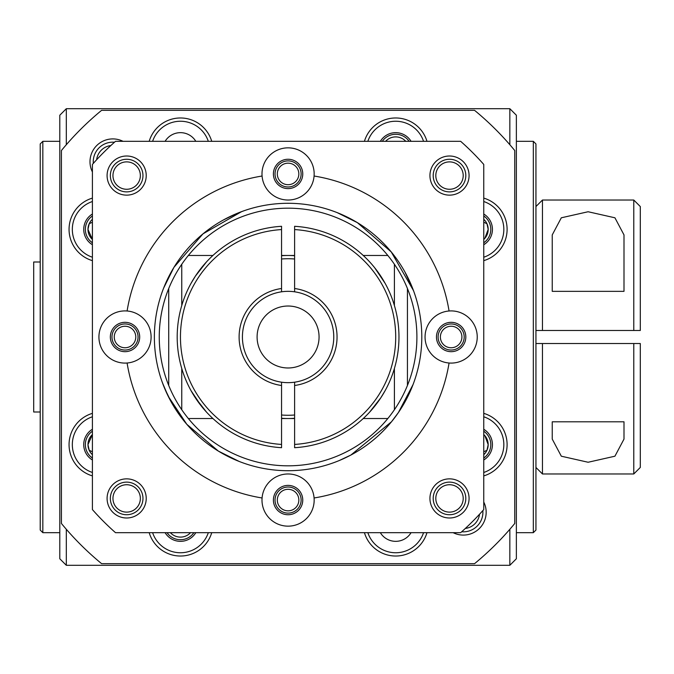 <?xml version="1.0" encoding="UTF-8"?>
<svg xmlns="http://www.w3.org/2000/svg" width="674" height="674" viewBox="0 0 674 674"><rect width="100%" height="100%" fill="white"/><g stroke="black" fill="none" stroke-linecap="round" stroke-linejoin="round"><path stroke-width="1.01" d="M294.605 259.001A78.268 78.268 0 0 0 281.555 259.001M294.605 418.268A81.529 81.529 0 0 1 281.555 418.268M281.555 255.732A81.529 81.529 0 0 1 294.605 255.732M374.651 267.713L385.031 283.19L374.651 267.713M177.195 337A110.881 110.881 0 0 0 281.555 447.696A110.881 110.881 0 0 1 177.195 337A110.881 110.881 0 0 1 281.555 226.304M201.509 406.287L191.13 390.81L195.35 397.795L206.547 412.151M385.031 390.81L380.81 397.795L369.613 412.151L380.81 397.795L385.031 390.81M294.605 447.629L294.605 443.787L294.605 447.629M281.555 447.629L281.555 443.787M294.605 226.304A110.881 110.881 0 0 1 398.966 337A110.881 110.881 0 0 1 294.605 447.696M294.605 226.371L294.605 230.213M294.605 287.874L294.605 291.749M294.605 291.808A45.655 45.655 0 0 1 294.605 382.192A45.655 45.655 0 0 1 242.421 337A45.655 45.655 0 0 1 294.605 291.808M294.605 382.251L294.605 386.126M281.555 386.126L281.555 382.251M294.605 414.999A78.268 78.268 0 0 1 281.555 414.999M281.555 288.514L281.555 229.573A107.621 107.621 0 0 0 180.455 337A107.621 107.621 0 0 0 281.555 444.427L281.555 385.486A48.916 48.916 0 0 1 281.555 288.514M281.555 287.874L281.555 291.749M281.555 226.371L281.555 230.213M294.605 229.573L294.605 288.514A48.916 48.916 0 0 1 294.605 385.486L294.605 444.427A107.621 107.621 0 0 0 395.705 337A107.621 107.621 0 0 0 294.605 229.573M206.547 261.849L195.35 276.205L191.13 283.19L195.35 276.205L206.547 261.849M257.097 337A30.979 30.979 0 0 1 288.084 306.021A30.979 30.979 0 0 1 319.063 337A30.979 30.979 0 0 1 288.084 367.979A30.979 30.979 0 0 1 257.097 337M535.94 467.453L542.46 473.974L633.779 473.974L640.3 467.453L640.3 343.521L535.94 343.521M633.779 473.974L633.779 343.521M633.779 330.479L640.3 330.479L640.3 206.547L633.779 200.026L633.779 330.479L535.94 330.479M535.94 206.547L542.46 200.026L542.46 330.479M623.998 421.798L552.242 421.798L552.242 439.094L561.316 456.205L588.116 462.254L614.924 456.205L623.998 439.094L623.998 421.798M586.869 421.798L589.371 421.798M552.242 291.345L623.998 291.345L623.998 234.906L614.924 217.795L588.116 211.746L561.316 217.795L552.242 234.906L552.242 291.345M407.441 385.452L407.441 288.548M394.4 264.259L394.4 305.507M394.4 368.493L394.4 409.741M181.761 409.741L181.761 368.493M181.761 305.507L181.761 264.259M168.719 288.548L168.719 385.452M188.341 255.471L212.933 255.471M281.555 255.471L294.605 255.471M363.235 255.471L387.82 255.471M188.341 418.529L212.933 418.529M281.555 418.529L294.605 418.529M363.235 418.529L387.82 418.529M542.46 473.974L542.46 343.521M465.338 528.45A16.302 16.302 0 0 0 479.526 514.254M453.13 532.679A22.832 22.832 0 0 0 483.755 502.046M461.69 531.761A19.571 19.571 0 0 0 482.837 510.606M123.039 141.321A22.832 22.832 0 0 0 92.405 171.954M114.47 142.239A19.571 19.571 0 0 0 93.324 163.394M110.831 145.55A16.302 16.302 0 0 0 96.635 159.746M92.405 214.02A17.937 17.937 0 0 0 92.405 244.738M92.405 429.262A17.937 17.937 0 0 0 92.405 459.98M411.056 141.321A17.937 17.937 0 0 0 380.347 141.321M423.55 141.321A29.353 29.353 0 0 0 367.852 141.321M426.971 141.321A32.613 32.613 0 0 0 364.432 141.321M195.814 141.321A17.937 17.937 0 0 0 165.105 141.321M208.308 141.321A29.353 29.353 0 0 0 152.61 141.321M211.729 141.321A32.613 32.613 0 0 0 149.19 141.321M483.755 459.98A17.937 17.937 0 0 0 483.755 429.262M483.755 472.474A29.353 29.353 0 0 0 483.755 416.776M483.755 475.895A32.613 32.613 0 0 0 483.755 413.356M483.755 244.738A17.937 17.937 0 0 0 483.755 214.02M483.755 257.224A29.353 29.353 0 0 0 483.755 201.526M483.755 260.644A32.613 32.613 0 0 0 483.755 198.105M288.084 465.818A128.818 128.818 0 0 0 416.903 337A128.818 128.818 0 0 0 288.084 208.182A128.818 128.818 0 0 0 159.258 337A128.818 128.818 0 0 0 288.084 465.818M61.418 150.513A293.519 293.519 0 0 1 101.597 110.342L474.563 110.342A293.519 293.519 0 0 1 514.742 150.513L514.742 523.487A293.519 293.519 0 0 1 474.563 563.658L101.597 563.658A293.519 293.519 0 0 1 61.418 523.487L61.418 150.513M165.105 532.679A17.937 17.937 0 0 0 195.814 532.679M152.61 532.679A29.353 29.353 0 0 0 208.308 532.679M149.19 532.679A32.613 32.613 0 0 0 211.729 532.679M380.347 532.679A17.937 17.937 0 0 0 411.056 532.679M367.852 532.679A29.353 29.353 0 0 0 423.55 532.679M364.432 532.679A32.613 32.613 0 0 0 426.971 532.679M277.317 500.066A10.759 10.759 0 0 0 288.084 510.825A10.759 10.759 0 0 0 298.843 500.066A10.759 10.759 0 0 0 288.084 489.299A10.759 10.759 0 0 0 277.317 500.066M275.034 500.066A13.042 13.042 0 0 0 288.084 513.108A13.042 13.042 0 0 0 301.126 500.066A13.042 13.042 0 0 0 288.084 487.016A13.042 13.042 0 0 0 275.034 500.066M114.251 337A10.759 10.759 0 0 0 125.019 347.759A10.759 10.759 0 0 0 135.777 337A10.759 10.759 0 0 0 125.019 326.241A10.759 10.759 0 0 0 114.251 337M111.968 337A13.042 13.042 0 0 0 125.019 350.042A13.042 13.042 0 0 0 138.06 337A13.042 13.042 0 0 0 125.019 323.958A13.042 13.042 0 0 0 111.968 337M277.317 173.934A10.759 10.759 0 0 0 288.084 184.701A10.759 10.759 0 0 0 298.843 173.934A10.759 10.759 0 0 0 288.084 163.175A10.759 10.759 0 0 0 277.317 173.934M275.034 173.934A13.042 13.042 0 0 0 288.084 186.984A13.042 13.042 0 0 0 301.126 173.934A13.042 13.042 0 0 0 288.084 160.892A13.042 13.042 0 0 0 275.034 173.934M440.383 337A10.759 10.759 0 0 0 451.142 347.759A10.759 10.759 0 0 0 461.909 337A10.759 10.759 0 0 0 451.142 326.241A10.759 10.759 0 0 0 440.383 337M438.1 337A13.042 13.042 0 0 0 451.142 350.042A13.042 13.042 0 0 0 464.192 337A13.042 13.042 0 0 0 451.142 323.958A13.042 13.042 0 0 0 438.1 337M92.405 198.105A32.613 32.613 0 0 0 92.405 260.644M92.405 413.356A32.613 32.613 0 0 0 92.405 475.895M92.405 416.776A29.353 29.353 0 0 0 92.405 472.474M92.405 201.526A29.353 29.353 0 0 0 92.405 257.224M40.221 412.008L33.7 412.008L33.7 261.992L40.221 261.992M40.221 143.933L40.221 530.067L42.833 532.679L42.833 141.321L40.221 143.933M535.94 143.933L535.94 530.067L533.328 532.679L533.328 141.321L535.94 143.933M483.755 451.782L486.982 450.249L488.187 444.621L484.85 435.665L483.755 434.545M92.405 434.545L87.974 444.621L89.187 450.249L92.405 451.782M483.755 458.042A16.302 16.302 0 0 0 483.755 431.208M483.755 434.536A13.699 13.699 0 0 1 483.755 454.706M483.755 242.792A16.302 16.302 0 0 0 483.755 215.958M483.755 219.294A13.699 13.699 0 0 1 483.755 239.464M483.755 222.218L486.982 223.751L488.187 229.379L484.85 238.335L483.755 239.455M167.042 532.679A16.302 16.302 0 0 0 193.876 532.679M190.54 532.679A13.699 13.699 0 0 1 170.37 532.679M92.405 215.958A16.302 16.302 0 0 0 92.405 242.792M92.405 239.464A13.699 13.699 0 0 1 92.405 219.294M92.405 239.455L87.974 229.379L89.187 223.751L92.405 222.218M385.621 141.321A13.699 13.699 0 0 1 405.79 141.321M92.405 431.208A16.302 16.302 0 0 0 92.405 458.042M92.405 454.706A13.699 13.699 0 0 1 92.405 434.536M509.847 144.725L509.847 108.708L516.368 115.229L516.368 558.771L509.847 565.292L509.847 529.275M66.313 529.275L66.313 565.292L59.792 558.771L59.792 115.229L66.313 108.708L66.313 144.725M509.847 108.708L66.313 108.708M66.313 565.292L509.847 565.292M382.284 141.321A16.302 16.302 0 0 1 409.118 141.321M425.058 337.379A136.974 136.974 0 0 0 425.058 337A26.092 26.092 0 0 0 449.061 363.008A163.066 163.066 0 0 1 314.084 497.976A26.092 26.092 0 0 0 288.084 473.974A26.092 26.092 0 0 0 262.076 497.976A163.066 163.066 0 0 1 127.1 363.008A26.092 26.092 0 0 0 151.102 337A136.974 136.974 0 0 0 151.102 337.379M287.705 473.974A136.974 136.974 0 0 0 288.455 473.974M112.954 175.577A13.699 13.699 0 0 0 126.653 189.268A13.699 13.699 0 0 0 140.352 175.577A13.699 13.699 0 0 0 126.653 161.878A13.699 13.699 0 0 0 112.954 175.577M142.964 175.577A16.302 16.302 0 0 1 126.653 191.879A16.302 16.302 0 0 1 110.351 175.577A16.302 16.302 0 0 1 126.653 159.266A16.302 16.302 0 0 1 142.964 175.577M107.09 175.577A19.571 19.571 0 0 0 126.653 195.14A19.571 19.571 0 0 0 146.224 175.577A19.571 19.571 0 0 0 126.653 156.006A19.571 19.571 0 0 0 107.09 175.577M435.808 175.577A13.699 13.699 0 0 0 449.507 189.268A13.699 13.699 0 0 0 463.206 175.577A13.699 13.699 0 0 0 449.507 161.878A13.699 13.699 0 0 0 435.808 175.577M465.81 175.577A16.302 16.302 0 0 1 449.507 191.879A16.302 16.302 0 0 1 433.197 175.577A16.302 16.302 0 0 1 449.507 159.266A16.302 16.302 0 0 1 465.81 175.577M429.936 175.577A19.571 19.571 0 0 0 449.507 195.14A19.571 19.571 0 0 0 469.07 175.577A19.571 19.571 0 0 0 449.507 156.006A19.571 19.571 0 0 0 429.936 175.577M435.808 498.423A13.699 13.699 0 0 0 449.507 512.122A13.699 13.699 0 0 0 463.206 498.423A13.699 13.699 0 0 0 449.507 484.732A13.699 13.699 0 0 0 435.808 498.423M465.81 498.423A16.302 16.302 0 0 1 449.507 514.734A16.302 16.302 0 0 1 433.197 498.423A16.302 16.302 0 0 1 449.507 482.121A16.302 16.302 0 0 1 465.81 498.423M429.936 498.423A19.571 19.571 0 0 0 449.507 517.994A19.571 19.571 0 0 0 469.07 498.423A19.571 19.571 0 0 0 449.507 478.86A19.571 19.571 0 0 0 429.936 498.423M112.954 498.423A13.699 13.699 0 0 0 126.653 512.122A13.699 13.699 0 0 0 140.352 498.423A13.699 13.699 0 0 0 126.653 484.732A13.699 13.699 0 0 0 112.954 498.423M142.964 498.423A16.302 16.302 0 0 1 126.653 514.734A16.302 16.302 0 0 1 110.351 498.423A16.302 16.302 0 0 1 126.653 482.121A16.302 16.302 0 0 1 142.964 498.423M107.09 498.423A19.571 19.571 0 0 0 126.653 517.994A19.571 19.571 0 0 0 146.224 498.423A19.571 19.571 0 0 0 126.653 478.86A19.571 19.571 0 0 0 107.09 498.423M154.371 337A133.713 133.713 0 0 0 288.084 470.713A133.713 133.713 0 0 0 421.798 337A133.713 133.713 0 0 0 288.084 203.287A133.713 133.713 0 0 0 154.371 337M151.102 336.621A136.974 136.974 0 0 0 151.102 337A26.092 26.092 0 0 0 127.1 310.992A163.066 163.066 0 0 1 262.076 176.024A26.092 26.092 0 0 0 288.084 200.026A26.092 26.092 0 0 0 314.084 176.024A163.066 163.066 0 0 1 449.061 310.992A26.092 26.092 0 0 0 425.058 337A136.974 136.974 0 0 0 425.058 336.621M115.507 532.679A260.905 260.905 0 0 1 92.405 509.569L92.405 164.431A260.905 260.905 0 0 1 115.507 141.321L460.654 141.321A260.905 260.905 0 0 1 483.755 164.431L483.755 509.569A260.905 260.905 0 0 1 460.654 532.679L115.507 532.679M273.408 500.066A14.676 14.676 0 0 0 288.084 514.742A14.676 14.676 0 0 0 302.752 500.066A14.676 14.676 0 0 0 288.084 485.39A14.676 14.676 0 0 0 273.408 500.066M314.084 497.976A26.092 26.092 0 0 1 288.084 526.158A26.092 26.092 0 0 1 262.076 497.976M110.342 337A14.676 14.676 0 0 0 125.019 351.676A14.676 14.676 0 0 0 139.695 337A14.676 14.676 0 0 0 125.019 322.324A14.676 14.676 0 0 0 110.342 337M127.1 363.008A26.092 26.092 0 0 1 98.926 337A26.092 26.092 0 0 1 127.1 310.992M273.408 173.934A14.676 14.676 0 0 0 288.084 188.61A14.676 14.676 0 0 0 302.752 173.934A14.676 14.676 0 0 0 288.084 159.258A14.676 14.676 0 0 0 273.408 173.934M287.705 200.026A136.974 136.974 0 0 1 288.455 200.026M262.076 176.024A26.092 26.092 0 0 1 288.084 147.842A26.092 26.092 0 0 1 314.084 176.024M436.466 337A14.676 14.676 0 0 0 451.142 351.676A14.676 14.676 0 0 0 465.818 337A14.676 14.676 0 0 0 451.142 322.324A14.676 14.676 0 0 0 436.466 337M449.061 310.992A26.092 26.092 0 0 1 477.234 337A26.092 26.092 0 0 1 449.061 363.008M162.468 382.824L168.247 396.329L186.808 424.308L218.384 451.108L239.236 461.471M241.671 211.602L202.984 233.861L173.968 267.3L163.605 288.152M413.482 290.587L391.223 251.899L357.363 222.639L337.211 212.639M352.881 453.964L350.876 455.051L391.468 421.798L398.41 412.539L413.036 384.601M339.342 460.494L350.876 455.051M161.87 381.155L164.641 388.401L171.12 401.797M235.453 459.921L238.95 461.361M413.701 291.176L405.04 272.203M340.707 214.079L336.924 212.529M243.929 210.785L236.684 213.557L223.279 220.036M165.164 284.377L163.723 287.874M242.421 337A45.655 45.655 0 0 1 281.555 291.808M542.46 200.026L633.779 200.026M59.792 141.321L42.833 141.321M516.368 141.321L533.328 141.321M516.368 532.679L533.328 532.679M59.792 532.679L42.833 532.679"/></g></svg>
